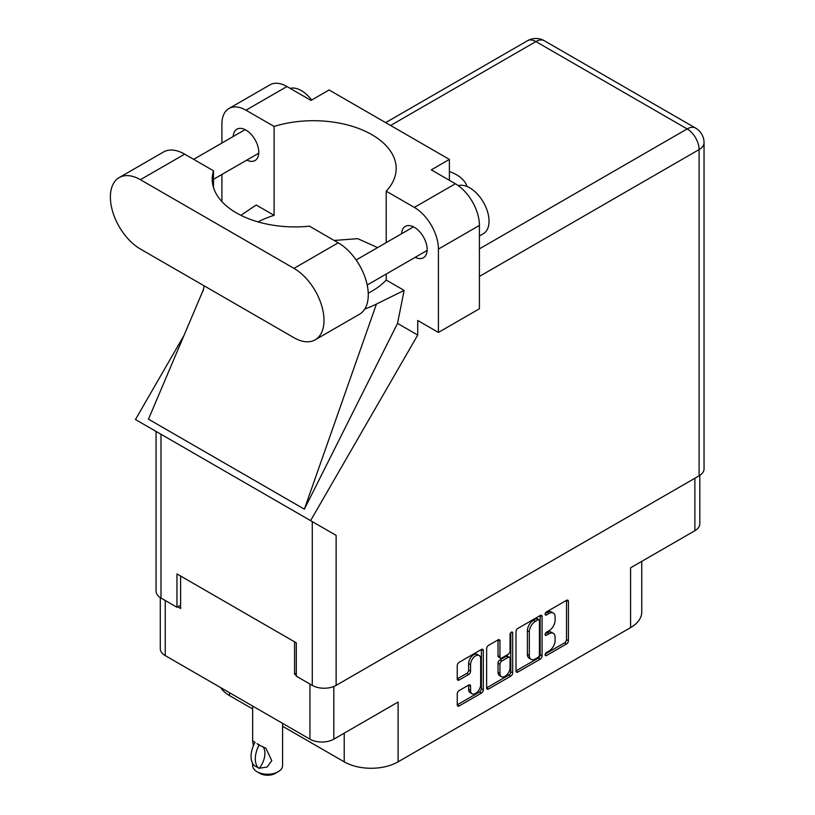 <?xml version="1.0" encoding="UTF-8"?>
<svg xmlns="http://www.w3.org/2000/svg" width="815" height="815" viewBox="0 0 815 815"><rect width="100%" height="100%" fill="white"/><g stroke="black" fill="none" stroke-linecap="round" stroke-linejoin="round"><path stroke-width="1.22" d="M479.189 655.515L477.264 654.404A7.141 4.126 120 0 0 473.688 654.761A7.141 4.126 120 0 0 468.635 663.512L470.561 664.622A7.141 4.126 120 0 1 475.614 655.871A7.141 4.126 120 0 1 479.189 655.515A7.141 4.126 120 0 1 480.667 658.785L480.667 684.641A7.141 4.126 120 0 1 477.549 691.823A7.141 4.126 120 0 1 472.048 693.738A7.141 4.126 120 0 1 470.561 690.468L470.561 686.159A2.669 1.538 120 0 0 470.011 684.936A2.669 1.538 120 0 0 468.676 685.069L459.14 690.58A2.669 1.538 120 0 0 457.246 693.85L457.246 704.863A2.669 1.538 120 0 0 457.796 706.096A2.669 1.538 120 0 0 459.14 705.963L481.431 693.086A2.669 1.538 120 0 0 483.315 689.816L483.315 650.553A2.669 1.538 120 0 0 482.765 649.331A2.669 1.538 120 0 0 481.431 649.463L459.14 662.33A2.669 1.538 120 0 0 457.246 665.6L457.246 678.905A2.669 1.538 120 0 0 457.796 680.138A2.669 1.538 120 0 0 459.14 680.005L468.676 674.494A2.669 1.538 120 0 0 470.561 671.224L470.561 664.622M511.372 632.175L512.686 632.939A1.875 1.08 120 0 0 512.299 632.083A1.875 1.08 120 0 0 511.372 632.175A1.875 1.08 120 0 0 510.047 634.467L510.047 651.042A2.669 1.538 120 0 1 508.153 654.313L501.826 657.97A2.669 1.538 120 0 1 500.491 658.102A2.669 1.538 120 0 1 499.941 656.88L499.941 640.957A2.669 1.538 120 0 0 499.391 639.734A2.669 1.538 120 0 0 498.047 639.867L499.941 640.957M515.997 631.686L515.997 670.949A2.669 1.538 120 0 0 516.547 672.171A2.669 1.538 120 0 0 517.882 672.039L540.182 659.172A2.669 1.538 120 0 0 542.067 655.902L542.067 616.629A2.669 1.538 120 0 0 541.517 615.407A2.669 1.538 120 0 0 540.182 615.539L517.882 628.416A2.669 1.538 120 0 0 515.997 631.686M549.055 650.991L546.457 652.489A1.875 1.08 120 0 0 545.235 654.139A1.875 1.08 120 0 0 545.52 655.637A1.875 1.08 120 0 0 546.457 655.545L566.527 643.952A2.669 1.538 120 0 0 568.422 640.682L568.422 601.419A2.669 1.538 120 0 0 567.861 600.197A2.669 1.538 120 0 0 566.527 600.329L546.457 611.912A1.875 1.08 120 0 0 545.235 613.563A1.875 1.08 120 0 0 545.52 615.06A1.875 1.08 120 0 0 546.457 614.968L549.055 613.471A8.547 4.931 120 0 1 553.334 613.043A8.547 4.931 120 0 1 555.096 616.965L555.096 620.235A8.547 4.931 120 0 1 549.055 630.708L546.457 632.206A1.875 1.08 120 0 0 545.235 633.846A1.875 1.08 120 0 0 545.52 635.354A1.875 1.08 120 0 0 546.457 635.252L549.055 633.754A8.547 4.931 120 0 1 553.334 633.337A8.547 4.931 120 0 1 555.096 637.249L555.096 640.519A8.547 4.931 120 0 1 549.055 650.991M486.626 687.87L508.876 675.014L510.801 676.134A2.669 1.538 120 0 0 512.686 672.854L512.686 632.939M510.801 676.134L488.511 689.001A2.669 1.538 120 0 1 487.176 689.133A2.669 1.538 120 0 1 486.626 687.911L486.626 648.648A2.669 1.538 120 0 1 488.511 645.368L498.047 639.867M333.824 686.495L333.824 739.164L398.097 702.051L398.097 761.831L630.586 627.601L630.586 567.821L694.869 530.708L694.869 478.262M229.514 692.719L229.514 695.602L252.65 708.968M282.581 726.247L344.215 761.831L344.215 733.164M229.514 695.602A38.101 21.995 180 0 1 220.671 687.616M641.751 561.382L641.751 612.045A38.101 21.995 180 0 1 630.586 627.601M398.097 761.831A38.101 21.995 180 0 1 344.215 761.831M333.824 739.164A16.87 9.739 180 0 1 309.955 739.164L165.231 655.606A16.87 9.739 180 0 1 160.29 648.72L160.29 597.609M296.293 673.272L294.561 674.27L296.293 675.268M294.561 674.27L294.561 641.823M177.741 606.829L180.624 608.489L180.624 576.042M553.334 633.337L551.409 632.226A8.547 4.931 120 0 0 547.13 632.644L549.055 633.754M545.286 633.713L547.13 632.644M553.334 613.043L551.409 611.933A8.547 4.931 120 0 0 547.13 612.36L549.055 613.471M545.286 613.43L547.13 612.36M545.286 653.997L564.601 642.841A2.669 1.538 120 0 0 566.496 639.571L566.496 600.349M515.997 670.908L538.257 658.062A2.669 1.538 120 0 0 540.141 654.791L540.141 615.559M538.104 657.318A1.875 1.08 120 0 0 539.418 655.026L539.418 620.561A1.875 1.08 120 0 0 539.031 619.706A1.875 1.08 120 0 0 538.104 619.797L535.363 621.376A8.547 4.931 120 0 0 529.312 631.849L529.312 655.403A8.547 4.931 120 0 0 531.085 659.325A8.547 4.931 120 0 0 535.363 658.897L538.104 657.318M539.031 619.706L537.105 618.595A1.875 1.08 120 0 0 536.178 618.687L538.104 619.797M531.085 659.325L529.159 658.204A8.547 4.931 120 0 1 527.386 654.292L527.386 630.739A8.547 4.931 120 0 1 533.438 620.266L536.178 618.687M498.016 639.887L498.016 655.769A2.669 1.538 120 0 0 498.566 656.992L500.491 658.102M510.771 632.695L510.771 671.743L512.686 672.854M499.941 673.404A7.141 4.126 120 0 0 501.419 676.674A7.141 4.126 120 0 0 506.93 674.759A7.141 4.126 120 0 0 510.047 667.567L510.047 658.459A2.669 1.538 120 0 0 509.497 657.236A2.669 1.538 120 0 0 508.153 657.369L501.826 661.026A2.669 1.538 120 0 0 499.941 664.296L499.941 673.404L498.016 672.293A7.141 4.126 120 0 0 499.493 675.564L501.419 676.674M509.497 657.236L507.572 656.126A2.669 1.538 120 0 0 506.237 656.258L508.153 657.369M498.016 672.293L498.016 663.186A2.669 1.538 120 0 1 499.901 659.916L506.237 656.258M508.876 675.014A2.669 1.538 120 0 0 510.771 671.743M472.048 693.738L470.123 692.628A7.141 4.126 120 0 1 468.635 689.358L468.635 685.089M457.246 678.864L466.751 673.384A2.669 1.538 120 0 0 468.635 670.113L468.635 663.512M457.246 704.822L479.505 691.976A2.669 1.538 120 0 0 481.39 688.706L481.39 649.484M699.81 475.389L699.81 523.821A16.87 9.739 180 0 1 694.869 530.708M315.211 339.804L359.476 314.254A42.462 24.511 -120 0 0 368.268 294.816A42.462 24.511 -120 0 0 338.245 242.809L309.435 226.173A82.743 47.769 0 0 1 212.206 179.147A82.743 47.769 0 0 1 213.479 170.783L184.669 154.147A42.462 24.511 -120 0 0 163.438 152.038L119.173 177.599A42.462 24.511 -120 0 0 112.664 211.615A42.462 24.511 -120 0 0 140.404 249.033L293.981 337.705A42.462 24.511 -120 0 0 315.211 339.804A42.462 24.511 -120 0 0 324.003 320.366A42.462 24.511 -120 0 0 293.981 268.369L140.404 179.697A42.462 24.511 -120 0 0 119.173 177.599M290.109 88.346A27.221 15.709 60 0 1 311.687 100.031M458.264 185.637A27.221 15.709 60 0 1 478.405 195.192A27.221 15.709 60 0 1 489.041 221.201A27.221 15.709 60 0 1 483.397 233.661L479.414 235.963M415.202 257.316A18.103 10.452 -120 0 0 423.413 257.764A18.103 10.452 -120 0 0 427.162 249.482A18.103 10.452 -120 0 0 419.256 231.266A18.103 10.452 -120 0 0 405.31 226.417A18.103 10.452 -120 0 0 401.591 233.752M246.802 160.097A18.103 10.452 -120 0 0 255.013 160.535A18.103 10.452 -120 0 0 258.762 152.252A18.103 10.452 -120 0 0 250.857 134.037A18.103 10.452 -120 0 0 236.91 129.188A18.103 10.452 -120 0 0 233.192 136.523M466.964 186.472A37.429 21.608 0 0 0 449.391 171.537M228.954 108.507L269.948 84.842A34.026 19.642 60 0 1 286.962 86.533L245.967 110.198A34.026 19.642 -120 0 0 228.954 108.507A34.026 19.642 -120 0 0 221.904 124.084L221.904 143.043M699.097 475.817L699.097 149.583A16.87 9.739 180 0 0 704.048 142.696L704.048 468.931A16.87 9.739 180 0 1 699.097 475.817L336.126 685.384A16.87 9.739 180 0 1 312.267 685.384L312.267 521.6L336.126 535.374L310.586 520.632L417.728 335.057L417.728 320.478L438.419 332.428L438.419 249.084A34.026 19.642 -120 0 0 414.366 207.417L455.361 183.752L431.298 169.866L449.391 159.424L329.107 89.976L311.014 100.418L286.962 86.533M455.361 183.752A34.026 19.642 60 0 1 479.414 225.419L438.419 249.084M438.419 332.428L479.414 308.763L479.414 225.419M414.366 207.417L386.218 191.179L386.218 242.626M386.218 274.054L386.218 280.065A82.743 47.769 180 0 1 371.925 291.149L370.57 291.923A82.743 47.769 180 0 1 368.237 293.227M364.774 309.038A102.069 58.925 0 0 0 376.428 304.066L404.138 290.405L386.218 280.065M404.138 290.405L397.526 323.392L417.728 335.057M203.414 289.641L148.483 419.175L304.372 509.181L397.526 323.392M310.586 520.632L135.453 419.521L183.986 335.454M258.009 221.894A82.743 47.769 180 0 1 274.105 215.333L274.105 126.447L245.967 110.198M221.904 201.59L221.904 174.471M274.105 215.333L256.195 204.993L240.914 215.323M312.267 521.6L160.993 434.263L160.993 598.047L176.967 607.267L180.624 605.158M160.993 598.047A16.87 9.739 180 0 1 156.052 591.16L156.052 431.41M312.267 685.384L296.293 676.155L296.293 642.821L176.967 573.933L176.967 607.267M160.993 434.263C154.555 430.544 154.555 430.544 160.993 434.263M386.218 191.179A82.743 47.769 0 0 0 396.161 168.481A82.743 47.769 0 0 0 274.105 126.447M449.391 180.309L449.391 159.424M377.62 247.587L357.744 238.663L334.17 240.456M376.428 304.066L304.372 509.181M213.479 187.511L213.479 170.783M282.581 723.363L282.581 765.611A14.965 8.639 180 0 1 278.2 771.724L275.317 773.384A10.89 6.286 180 0 1 259.914 773.384L257.031 771.724A14.965 8.639 180 0 1 252.65 765.611L252.65 763.431M253.363 745.776L252.65 740.672L255.126 742.475M254.8 742.669A21.913 12.653 120 0 0 254.8 765.968L259.364 768.219A16.87 9.739 -60 0 0 262.532 746.469M259.038 768.413A21.913 12.653 -60 0 1 259.038 745.114L265.873 748.201L271.792 760.69L267.076 767.047L259.364 768.219M278.2 771.724A14.965 8.639 180 0 1 257.031 771.724L259.914 773.384M259.038 745.114L257.031 743.667L259.364 744.92M309.955 739.164L309.955 684.05M165.231 600.492L165.231 655.606M545.133 634.498L546.457 635.252M545.133 614.204L546.457 614.968M566.527 600.329L568.422 601.419M566.496 639.571L568.422 640.682M564.601 642.841L566.527 643.952M545.133 654.781L546.457 655.545M540.182 615.539L542.067 616.629M540.141 654.791L542.067 655.902M538.257 658.062L540.182 659.172M515.997 670.949L517.882 672.039M533.438 620.266L535.363 621.376M527.386 630.739L529.312 631.849M527.386 654.292L529.312 655.403M486.626 687.911L488.511 689.001M498.016 655.769L499.941 656.88M499.901 659.916L501.826 661.026M498.016 663.186L499.941 664.296M468.676 685.069L470.561 686.159M468.635 689.358L470.561 690.468M468.635 670.113L470.561 671.224M466.751 673.384L468.676 674.494M457.246 678.905L459.14 680.005M481.431 649.463L483.315 650.553M481.39 688.706L483.315 689.816M479.505 691.976L481.431 693.086M457.246 704.863L459.14 705.963M479.414 248.87L687.167 128.923L535.903 41.585L390.599 125.479M336.126 535.374L336.126 685.384M704.048 142.696A16.87 16.87 0 0 0 695.602 128.087A16.87 9.739 120 0 0 687.167 128.923A16.87 9.739 60 0 1 699.097 149.583L479.414 276.428M527.458 40.75A16.87 9.739 60 0 1 535.903 41.585A16.87 9.739 120 0 1 544.339 40.75A16.87 16.87 0 0 0 527.458 40.75L385.658 122.627M184.669 154.147L140.404 179.697M338.245 242.809L293.981 268.369M356.145 259.985L413.521 226.855M193.675 159.343L245.121 129.636M213.479 179.331L258.732 153.21M367.198 285.036L427.131 250.429M204.178 285.851L203.057 291.159M695.602 128.087L544.339 40.75M252.65 706.075L252.65 740.672"/></g></svg>
